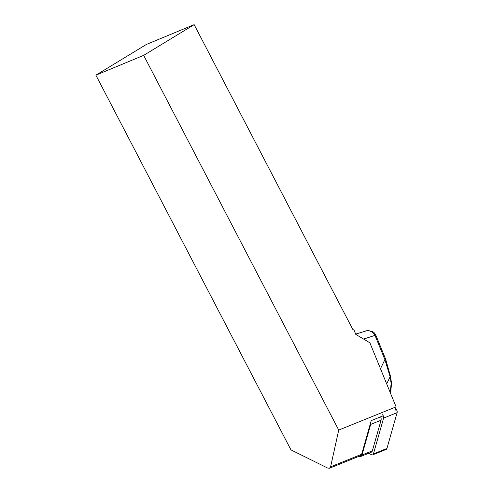 <?xml version="1.0" encoding="UTF-8"?>
<svg xmlns="http://www.w3.org/2000/svg" width="493" height="493" viewBox="0 0 493 493"><rect width="100%" height="100%" fill="white"/><g stroke="black" fill="none" stroke-linecap="round" stroke-linejoin="round"><path stroke-width="0.74" d="M383.252 415.765L371.217 420.628L361.659 454.269A3.759 2.483 68 0 1 360.5 455.698L329.453 468.251M194.156 24.65L146.378 44.45L95.882 75.164L290.944 449.869L327.654 468.048L329.527 468.227L330.606 466.822L338.722 430.069L143.666 55.364L194.156 24.65L352.785 329.379L354.097 330.255L355.78 334.377L369.916 342.851L396.089 406.867L394.893 411.051M338.722 430.069L396.089 406.867M95.882 75.164L143.666 55.364M390.296 392.705L391.122 383.326L390.117 376.781L384.904 359.613L385.699 359.298L375.783 335.049L374.994 335.369C372.4 331.105 368.739 329.792 364.007 331.425M386.678 383.856L390.117 376.781A2.508 0.635 -8.7 0 0 390.487 376.369L385.699 359.298M391.122 383.326L391.534 383.209M380.485 368.702L384.904 359.613L374.994 335.369L375.783 335.055C374.846 333.293 373.86 332.208 372.825 331.783C369.165 330.612 367.094 330.273 366.619 330.766L355.681 334.125M370.705 422.439A3.759 2.483 68 0 1 370.668 424.418L361.967 455.021A3.759 2.483 68 0 1 360.814 456.45A3.759 2.483 68 0 1 359.07 456.271M380.602 416.838A3.759 2.483 68 0 1 381.046 420.221L372.344 450.824A3.759 2.483 68 0 1 371.192 452.254L360.814 456.45M382.143 414.564A2.508 1.658 68 0 1 383.597 418.113L373.417 453.924A2.508 1.658 68 0 1 372.646 454.879A2.508 1.658 68 0 1 371.451 454.743L368.782 453.233M395.485 408.993L395.663 409.098A2.508 1.658 68 0 1 397.118 412.647L386.937 448.457A2.508 1.658 68 0 1 386.167 449.413L372.646 454.879M330.606 466.822L361.659 454.269M374.994 335.369L363.612 339.073M381.046 420.221L370.668 424.418M361.967 455.021L372.344 450.824M383.597 418.113L397.118 412.647M373.417 453.924L386.937 448.457M391.534 383.264L390.629 393.519M391.528 383.153L390.487 376.369"/></g></svg>
